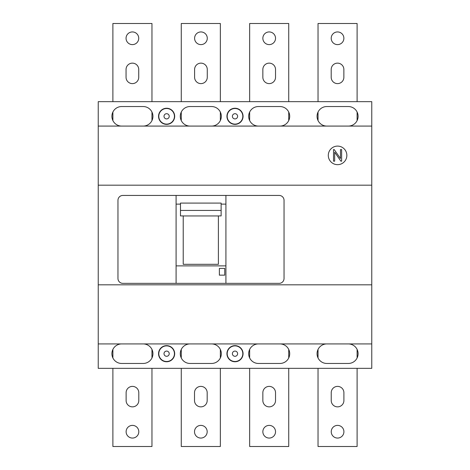 <?xml version="1.0" encoding="UTF-8"?>
<svg xmlns="http://www.w3.org/2000/svg" width="470" height="470" viewBox="0 0 470 470"><rect width="100%" height="100%" fill="white"/><g stroke="black" fill="none" stroke-linecap="round" stroke-linejoin="round"><path stroke-width="0.7" d="M98.236 185.18L371.764 185.18L371.764 284.82L98.236 284.82L98.236 101.655L371.764 101.655L371.764 126.078L98.236 126.078M98.236 284.82L98.236 368.345L371.764 368.345L371.764 343.923L98.236 343.923M371.764 284.82L371.764 343.923M211.553 126.078A9.77 9.77 0 0 0 221.323 116.307A9.77 9.77 0 0 0 211.553 106.537L190.062 106.537A9.77 9.77 0 0 0 180.292 116.307A9.77 9.77 0 0 0 190.062 126.078M226.939 353.693A8.061 8.061 0 0 0 235 361.753A8.061 8.061 0 0 0 243.061 353.693A8.061 8.061 0 0 0 235 345.632A8.061 8.061 0 0 0 226.939 353.693M158.554 353.693A8.061 8.061 0 0 0 166.615 361.753A8.061 8.061 0 0 0 174.675 353.693A8.061 8.061 0 0 0 166.615 345.632A8.061 8.061 0 0 0 158.554 353.693M326.826 343.923A9.77 9.77 0 0 0 317.062 353.693A9.77 9.77 0 0 0 326.826 363.463L348.323 363.463A9.77 9.77 0 0 0 358.093 353.693A9.77 9.77 0 0 0 348.323 343.923M258.447 343.923A9.77 9.77 0 0 0 248.677 353.693A9.77 9.77 0 0 0 258.447 363.463L279.938 363.463A9.77 9.77 0 0 0 289.708 353.693A9.77 9.77 0 0 0 279.938 343.923M190.062 343.923A9.77 9.77 0 0 0 180.292 353.693A9.77 9.77 0 0 0 190.062 363.463L211.553 363.463A9.77 9.77 0 0 0 221.323 353.693A9.77 9.77 0 0 0 211.553 343.923M121.677 343.923A9.77 9.77 0 0 0 111.907 353.693A9.77 9.77 0 0 0 121.677 363.463L143.174 363.463A9.77 9.77 0 0 0 152.938 353.693A9.77 9.77 0 0 0 143.174 343.923M158.554 116.307A8.061 8.061 0 0 0 166.615 124.368A8.061 8.061 0 0 0 174.675 116.307A8.061 8.061 0 0 0 166.615 108.247A8.061 8.061 0 0 0 158.554 116.307M226.939 116.307A8.061 8.061 0 0 0 235 124.368A8.061 8.061 0 0 0 243.061 116.307A8.061 8.061 0 0 0 235 108.247A8.061 8.061 0 0 0 226.939 116.307M143.174 126.078A9.77 9.77 0 0 0 152.938 116.307A9.77 9.77 0 0 0 143.174 106.537L121.677 106.537A9.77 9.77 0 0 0 111.907 116.307A9.77 9.77 0 0 0 121.677 126.078M279.938 126.078A9.77 9.77 0 0 0 289.708 116.307A9.77 9.77 0 0 0 279.938 106.537L258.447 106.537A9.77 9.77 0 0 0 248.677 116.307A9.77 9.77 0 0 0 258.447 126.078M348.323 126.078A9.77 9.77 0 0 0 358.093 116.307A9.77 9.77 0 0 0 348.323 106.537L326.826 106.537A9.77 9.77 0 0 0 317.062 116.307A9.77 9.77 0 0 0 326.826 126.078M340.897 161.181L334.675 152.192L334.675 161.181L333.512 161.181L333.512 149.583L334.223 149.583L340.474 158.513L340.474 149.583L341.637 149.583L341.637 161.181L340.897 161.181M357.106 349.421L357.106 357.964M318.031 357.94L318.031 349.451M112.888 357.952L112.888 349.433M151.963 349.433L151.963 357.952M220.348 349.433L220.348 357.952M181.273 357.952L181.273 349.433M249.652 357.952L249.652 349.433M288.727 349.433L288.727 357.952M220.348 368.345L220.348 446.5L181.273 446.5L181.273 368.345M194.504 431.724A6.339 6.339 0 0 0 200.843 438.064A6.339 6.339 0 0 0 207.182 431.724A6.339 6.339 0 0 0 200.843 425.385A6.339 6.339 0 0 0 194.504 431.724M207.182 400.522L207.182 392.726A6.339 6.339 0 0 0 200.843 386.387A6.339 6.339 0 0 0 194.504 392.726L194.504 400.522A6.339 6.339 0 0 0 200.843 406.861A6.339 6.339 0 0 0 207.182 400.522M288.727 368.345L288.727 446.5L249.652 446.5L249.652 368.345M262.853 431.724A6.339 6.339 0 0 0 269.192 438.064A6.339 6.339 0 0 0 275.532 431.724A6.339 6.339 0 0 0 269.192 425.385A6.339 6.339 0 0 0 262.853 431.724M262.853 392.726L262.853 400.522A6.339 6.339 0 0 0 269.192 406.861A6.339 6.339 0 0 0 275.532 400.522L275.532 392.726A6.339 6.339 0 0 0 269.192 386.387A6.339 6.339 0 0 0 262.853 392.726M151.963 368.345L151.963 446.5L112.888 446.5L112.888 368.345M126.119 431.724A6.339 6.339 0 0 0 132.458 438.064A6.339 6.339 0 0 0 138.797 431.724A6.339 6.339 0 0 0 132.458 425.385A6.339 6.339 0 0 0 126.119 431.724M126.119 392.726L126.119 400.522A6.339 6.339 0 0 0 132.458 406.861A6.339 6.339 0 0 0 138.797 400.522L138.797 392.726A6.339 6.339 0 0 0 132.458 386.387A6.339 6.339 0 0 0 126.119 392.726M357.106 368.345L357.106 446.5L318.031 446.5L318.031 368.345M331.238 431.724A6.339 6.339 0 0 0 337.578 438.064A6.339 6.339 0 0 0 343.911 431.724A6.339 6.339 0 0 0 337.578 425.385A6.339 6.339 0 0 0 331.238 431.724M343.905 400.522L343.905 392.726A6.339 6.339 0 0 0 337.566 386.387A6.339 6.339 0 0 0 331.227 392.726L331.227 400.522A6.339 6.339 0 0 0 337.566 406.861A6.339 6.339 0 0 0 343.905 400.522M112.888 120.567L112.888 112.048M151.963 112.048L151.963 120.567M249.652 120.567L249.652 112.048M288.727 112.048L288.727 120.567M318.031 120.549L318.031 112.06M357.106 112.036L357.106 120.579M220.348 112.048L220.348 120.567M181.273 120.567L181.273 112.048M288.727 101.655L288.727 23.5L249.652 23.5L249.652 101.655M275.532 77.274L275.532 69.478A6.339 6.339 0 0 0 269.192 63.139A6.339 6.339 0 0 0 262.853 69.478L262.853 77.274A6.339 6.339 0 0 0 269.192 83.613A6.339 6.339 0 0 0 275.532 77.274M262.853 38.276A6.339 6.339 0 0 0 269.192 44.615A6.339 6.339 0 0 0 275.532 38.276A6.339 6.339 0 0 0 269.192 31.937A6.339 6.339 0 0 0 262.853 38.276M151.963 101.655L151.963 23.5L112.888 23.5L112.888 101.655M126.054 69.478L126.054 77.274A6.339 6.339 0 0 0 132.393 83.613A6.339 6.339 0 0 0 138.732 77.274L138.732 69.478A6.339 6.339 0 0 0 132.393 63.139A6.339 6.339 0 0 0 126.054 69.478M126.054 38.276A6.339 6.339 0 0 0 132.393 44.615A6.339 6.339 0 0 0 138.732 38.276A6.339 6.339 0 0 0 132.393 31.937A6.339 6.339 0 0 0 126.054 38.276M357.106 101.655L357.106 23.5L318.031 23.5L318.031 101.655M331.203 38.276A6.339 6.339 0 0 0 337.542 44.615A6.339 6.339 0 0 0 343.881 38.276A6.339 6.339 0 0 0 337.542 31.937A6.339 6.339 0 0 0 331.203 38.276M343.87 69.478A6.339 6.339 0 0 0 337.531 63.139A6.339 6.339 0 0 0 331.197 69.478L331.197 77.274A6.339 6.339 0 0 0 337.531 83.613A6.339 6.339 0 0 0 343.87 77.274L343.87 69.478M220.348 101.655L220.348 23.5L181.273 23.5L181.273 101.655M207.276 77.274L207.276 69.478A6.339 6.339 0 0 0 200.937 63.139A6.339 6.339 0 0 0 194.604 69.478L194.604 77.274A6.339 6.339 0 0 0 200.937 83.613A6.339 6.339 0 0 0 207.276 77.274M194.604 38.276A6.339 6.339 0 0 0 200.937 44.615A6.339 6.339 0 0 0 207.276 38.276A6.339 6.339 0 0 0 200.937 31.937A6.339 6.339 0 0 0 194.604 38.276M225.917 283.357L279.157 283.357A4.882 4.882 0 0 0 284.039 278.475L284.039 200.32A4.882 4.882 0 0 0 279.157 195.438L225.917 195.438L225.917 283.357L176.091 283.357L176.091 265.879L225.917 265.879M180.486 204.121L176.091 204.121L176.091 195.438L122.852 195.438A4.882 4.882 0 0 0 117.964 200.32L117.964 278.475A4.882 4.882 0 0 0 122.852 283.357L176.091 283.357M176.091 195.438L225.917 195.438M221.129 204.121L225.917 204.121M176.091 204.121L176.091 265.879M218.391 235L218.391 264.31L183.224 264.31L183.224 215.912L180.486 215.912L180.486 203.087L221.129 203.087L221.129 215.912L218.391 215.912L218.391 235M180.486 210.437L221.129 210.437M183.224 215.947L218.391 215.947M224.742 268.411L224.742 275.15L219.367 275.15L219.367 268.411L224.742 268.411M328.295 155.382A9.283 9.283 0 0 0 337.578 164.665A9.283 9.283 0 0 0 346.854 155.382A9.283 9.283 0 0 0 337.578 146.1A9.283 9.283 0 0 0 328.295 155.382M371.764 126.078L371.764 185.18M235 361.506A7.814 7.814 0 0 1 227.186 353.693A7.814 7.814 0 0 1 235 345.879A7.814 7.814 0 0 1 242.814 353.693A7.814 7.814 0 0 1 235 361.506A7.814 7.814 0 0 1 227.186 353.693A7.814 7.814 0 0 1 235 345.879A7.814 7.814 0 0 1 242.814 353.693A7.814 7.814 0 0 1 235 361.506M166.615 361.506A7.814 7.814 0 0 1 158.801 353.693A7.814 7.814 0 0 1 166.615 345.879A7.814 7.814 0 0 1 174.435 353.693A7.814 7.814 0 0 1 166.615 361.506A7.814 7.814 0 0 1 158.801 353.693A7.814 7.814 0 0 1 166.615 345.879A7.814 7.814 0 0 1 174.435 353.693A7.814 7.814 0 0 1 166.615 361.506M166.615 124.121A7.814 7.814 0 0 1 158.801 116.307A7.814 7.814 0 0 1 166.615 108.494A7.814 7.814 0 0 1 174.435 116.307A7.814 7.814 0 0 1 166.615 124.121A7.814 7.814 0 0 1 158.801 116.307A7.814 7.814 0 0 1 166.615 108.494A7.814 7.814 0 0 1 174.435 116.307A7.814 7.814 0 0 1 166.615 124.121M235 124.121A7.814 7.814 0 0 1 227.186 116.307A7.814 7.814 0 0 1 235 108.494A7.814 7.814 0 0 1 242.814 116.307A7.814 7.814 0 0 1 235 124.121A7.814 7.814 0 0 1 227.186 116.307A7.814 7.814 0 0 1 235 108.494A7.814 7.814 0 0 1 242.814 116.307A7.814 7.814 0 0 1 235 124.121M235 356.301A2.609 2.609 0 0 1 232.392 353.693A2.609 2.609 0 0 1 235 351.084A2.609 2.609 0 0 1 237.609 353.693A2.609 2.609 0 0 1 235 356.301M166.615 356.301A2.609 2.609 0 0 1 164.007 353.693A2.609 2.609 0 0 1 166.615 351.084A2.609 2.609 0 0 1 169.224 353.693A2.609 2.609 0 0 1 166.615 356.301M166.615 118.916A2.609 2.609 0 0 1 164.007 116.307A2.609 2.609 0 0 1 166.615 113.699A2.609 2.609 0 0 1 169.224 116.307A2.609 2.609 0 0 1 166.615 118.916M235 118.916A2.609 2.609 0 0 1 232.392 116.307A2.609 2.609 0 0 1 235 113.699A2.609 2.609 0 0 1 237.609 116.307A2.609 2.609 0 0 1 235 118.916"/></g></svg>
